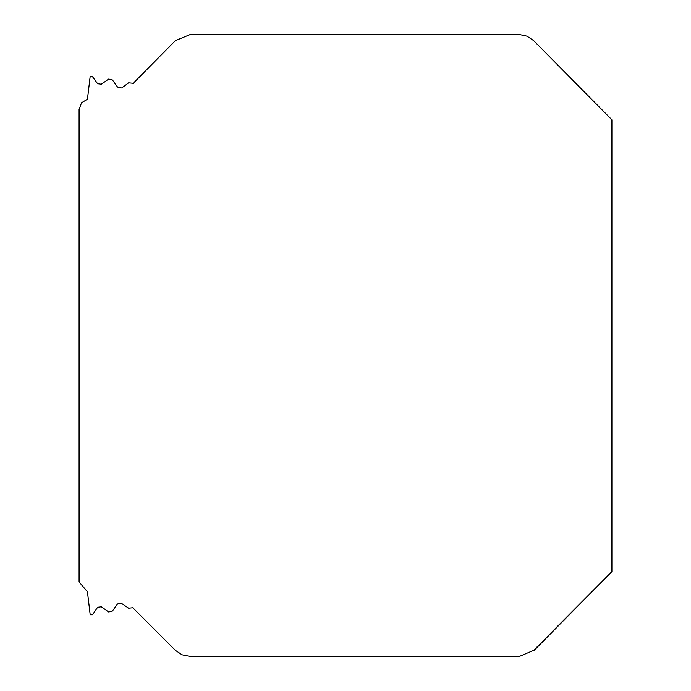 <?xml version="1.0" encoding="UTF-8"?>
<svg xmlns="http://www.w3.org/2000/svg" width="691" height="691" viewBox="0 0 691 691"><rect width="100%" height="100%" fill="white"/><g stroke="black" fill="none" stroke-linecap="round" stroke-linejoin="round"><path stroke-width="0.52" stroke-dasharray="3.46 2.59" d="M79.094 109.523L79.094 581.96L87.437 591.79L90.193 614.765L92.508 614.765L97.638 607.251L101.327 606.767L108.72 611.967L112.452 610.991L117.522 603.96L121.694 603.502L128.621 608.192L132.793 607.735L175.384 650.361L182.096 654.809L190.215 656.45L519.347 656.45L533.659 650.361L611.906 571.621L611.906 119.837L533.659 40.639L527.026 36.191L519.347 34.55L190.215 34.55L175.384 40.639L133.242 83.291L128.621 82.834L121.694 87.982L117.522 87.04L112.452 80.009L108.72 79.068L101.327 84.233L97.638 83.749L92.508 76.718L90.193 76.235L87.437 99.236L81.529 102.804L79.094 109.523M611.906 453.892L611.906 561.334L611.906 453.892M611.906 423.756L611.906 571.621L611.906 423.756M611.906 119.837L533.659 40.639L611.906 119.837L533.659 40.639L611.906 119.837L611.906 267.728L611.906 119.837M611.906 237.6L611.906 130.15L611.906 237.6M611.906 366.584L611.906 325.357L611.906 366.584M611.906 323.017L611.906 368.925L611.906 323.017M611.906 283.638L611.906 404.105L611.906 283.638M611.906 385.328L611.906 306.614"/><path stroke-width="1.04" d="M79.094 581.96L79.094 109.523L81.529 102.804L87.437 99.236L90.193 76.235L92.508 76.718L97.638 83.749L101.327 84.233L108.72 79.068L112.452 80.009L117.522 87.04L121.694 87.982L128.621 82.834L133.242 83.291L175.384 40.639L190.215 34.55L519.347 34.55L527.026 36.191L533.659 40.639L611.906 119.837L611.906 571.621L533.659 650.361L519.347 656.45L190.215 656.45L182.096 654.809L175.384 650.361L132.793 607.735L128.621 608.192L121.694 603.502L117.522 603.96L112.452 610.991L108.72 611.967L101.327 606.767L97.638 607.251L92.508 614.765L90.193 614.765L87.437 591.79L79.094 581.96M611.906 571.647L533.659 650.853L611.906 571.621"/></g></svg>
